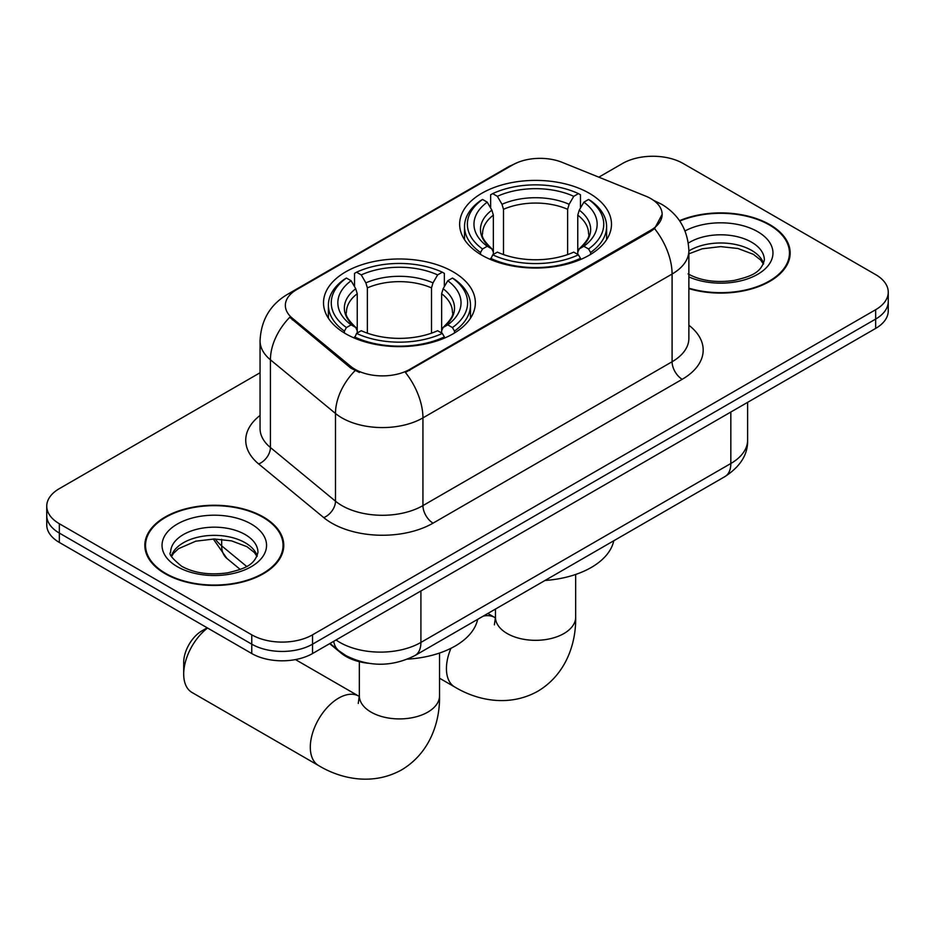 <?xml version="1.0" encoding="UTF-8"?>
<svg xmlns="http://www.w3.org/2000/svg" width="935" height="935" viewBox="0 0 935 935"><rect width="100%" height="100%" fill="white"/><g stroke="black" fill="none" stroke-linecap="round" stroke-linejoin="round"><path stroke-width="1.4" d="M453.113 271.816A75.91 43.828 0 0 0 370.389 262.314A75.91 43.828 0 0 0 323.522 302.811A75.91 43.828 0 0 0 345.763 333.795A75.91 43.828 0 0 0 428.487 343.297A75.91 43.828 0 0 0 475.354 302.811A75.91 43.828 0 0 0 453.113 271.816M589.237 193.229A75.91 43.828 0 0 0 506.513 183.727A75.91 43.828 0 0 0 459.646 224.213A75.91 43.828 0 0 0 481.887 255.208A75.91 43.828 0 0 0 564.611 264.71A75.91 43.828 0 0 0 611.478 224.213A75.91 43.828 0 0 0 589.237 193.229M650.818 198.606A38.674 22.323 0 0 0 645.653 196.105L562.262 162.386A38.674 22.323 0 0 0 512.731 164.887L296.687 289.628A38.674 22.323 0 0 0 285.35 305.418A38.674 22.323 0 0 0 292.351 318.216L350.742 366.368A38.674 22.323 0 0 0 409.764 369.348L650.818 230.185A38.674 22.323 0 0 0 662.144 214.395A38.674 22.323 0 0 0 650.818 198.606M368.343 663.289A42.975 24.813 180 0 1 341.17 653.144L329.658 643.654M688.873 288.635A69.471 40.111 0 0 0 790.168 252.988A69.471 40.111 0 0 0 769.821 224.634A69.471 40.111 0 0 0 679.523 220.695M263.413 516.997A69.471 40.111 0 0 0 187.713 508.313A69.471 40.111 0 0 0 144.832 545.362A69.471 40.111 0 0 0 165.179 573.716A69.471 40.111 0 0 0 240.879 582.411A69.471 40.111 0 0 0 283.761 545.362A69.471 40.111 0 0 0 263.413 516.997M145.544 548.974A69.471 40.111 0 0 0 145.299 550.037M662.144 214.395L654.57 228.607L650.818 231.331L405.416 372.457A50.128 28.938 60 0 1 422.936 417.887A57.292 33.076 180 0 1 341.906 417.887A57.292 33.076 180 0 1 335.49 413.469L270.425 359.811A57.292 33.076 180 0 1 260.059 340.843L260.059 428.557A57.292 33.076 0 0 0 270.425 447.526L335.49 501.183A57.292 33.076 0 0 0 341.906 505.601A57.292 33.076 0 0 0 422.936 505.601L672.09 361.751A57.292 33.076 0 0 0 688.873 338.365L688.873 250.65A57.292 33.076 180 0 1 672.09 274.037A50.128 28.938 -120 0 0 654.57 228.607M260.059 372.749L59.337 488.643A42.975 24.813 0 0 0 46.75 506.186L46.75 524.897A42.975 24.813 0 0 0 59.337 542.44L251.772 653.542L251.772 644.18A42.975 24.813 0 0 0 312.535 644.18L875.663 319.069A42.975 24.813 0 0 0 888.25 301.526A42.975 24.813 0 0 1 875.663 319.069L312.535 644.18A42.975 24.813 0 0 1 251.772 644.18L59.337 533.079L251.772 644.18L251.772 634.83A42.975 24.813 0 0 0 312.535 634.83L875.663 309.707A42.975 24.813 0 0 0 888.25 292.164A42.975 24.813 0 0 0 875.663 274.621L683.228 163.52A42.975 24.813 0 0 0 622.465 163.52L598.821 177.171M46.75 515.536A42.975 24.813 0 0 0 59.337 533.079A42.975 24.813 0 0 1 46.75 515.536M359.426 372.457L350.742 368.063L289.745 317.281A50.128 33.531 129.5 0 0 270.425 359.811L270.425 447.526A14.329 9.584 -50.5 0 1 258.691 463.97A71.621 41.35 180 0 1 260.059 415.444M46.75 506.186A42.975 24.813 0 0 0 59.337 523.729L251.772 634.83M283.293 550.037A69.471 40.111 0 0 0 283.048 548.974M789.701 257.663A69.471 40.111 0 0 0 789.456 256.599M251.772 653.542A42.975 24.813 0 0 0 312.535 653.542L875.663 328.419A42.975 24.813 0 0 0 888.25 310.876L888.25 292.164M688.873 288.167A68.758 39.691 0 0 0 789.456 252.988A68.758 39.691 0 0 0 769.318 224.926A68.758 39.691 0 0 0 679.792 221.092M165.682 573.424A68.758 39.691 0 0 0 240.611 582.038A68.758 39.691 0 0 0 283.048 545.362A68.758 39.691 0 0 0 262.91 517.289A68.758 39.691 0 0 0 187.982 508.687A68.758 39.691 0 0 0 145.544 545.362A68.758 39.691 0 0 0 165.682 573.424M480.52 254.402L480.52 252.485L482.553 248.979A68.185 39.363 0 0 1 482.553 199.459L487.24 202.17A61.593 35.553 0 0 0 487.24 246.267L491.868 248.897L493.364 252.169L493.364 254.425M493.364 252.169L493.364 215.144L491.868 210.141L487.24 202.17M490.641 208.037L490.641 194.784L492.687 193.615A68.185 39.363 0 0 1 578.438 193.615L573.751 196.327A61.593 35.553 0 0 0 497.373 196.327L502.001 204.298L503.498 209.3L503.498 254.577M567.627 254.577L567.627 209.3L569.123 204.298L573.751 196.327M545.035 580.46A78.774 45.488 0 0 0 613.769 540.769M490.641 258.34A71.048 41.011 0 0 0 580.471 258.34L578.438 254.823A68.185 39.363 0 0 1 492.687 254.823L490.641 259.556M580.471 259.556L580.471 258.34M482.553 199.459L480.52 200.628A71.048 41.011 0 0 0 464.52 226.562A71.048 41.011 0 0 0 480.52 252.485M578.438 193.615L580.471 194.784L580.471 208.037M492.687 254.823L497.373 252.111A61.593 35.553 0 0 0 573.751 252.111L578.438 254.823M487.24 246.267L482.553 248.979M497.373 196.327L492.687 193.615M491.868 210.141A55.095 31.813 0 0 0 491.868 248.897L492.126 249.072C484.307 241.499 481.116 236.368 482.565 233.656A52.991 30.598 0 0 1 493.364 215.144M590.604 252.485A71.048 41.011 0 0 0 606.605 226.562A71.048 41.011 0 0 0 590.604 200.628L588.571 199.459A68.185 39.363 0 0 1 588.571 248.979L590.604 252.485L590.604 254.402M588.571 248.979L583.884 246.267A61.593 35.553 0 0 0 583.884 202.17L588.571 199.459M583.884 202.17L579.256 210.141L577.76 215.144L577.76 252.169L579.256 248.897L583.884 246.267M577.76 215.144A52.991 30.598 0 0 1 588.559 233.656C589.997 236.38 586.806 241.522 578.987 249.072L579.256 248.897A55.095 31.813 0 0 0 579.256 210.141M577.76 254.425L577.76 252.169M207.57 628.016A40.1 23.153 120 0 0 183.704 674.123L183.704 662.436A25.783 14.89 -60 0 1 201.937 630.856L207.208 627.817L201.937 630.856M183.704 674.123A40.1 23.153 120 0 0 192.014 692.484L318.613 765.578A40.1 23.153 -60 0 1 312.465 733.437A40.1 23.153 -60 0 1 338.669 698.106A40.1 23.153 -60 0 1 358.724 696.119L359.332 696.458M344.396 332.989L344.396 331.083L346.429 327.566A68.185 39.363 0 0 1 346.429 278.057L351.116 280.757A61.593 35.553 0 0 0 351.116 324.854L355.744 327.484L357.24 330.756L357.24 333.012M357.24 330.756L357.24 293.73L355.744 288.74L351.116 280.757M354.529 286.624L354.529 273.371L356.562 272.202A68.185 39.363 0 0 1 442.313 272.202L437.627 274.913A61.593 35.553 0 0 0 361.249 274.913L365.877 282.884L367.373 287.886L367.373 333.164M431.502 333.164L431.502 287.886L432.998 282.884L437.627 274.913M407.602 659.128A78.774 45.488 0 0 0 477.645 619.367M354.529 336.927A71.048 41.011 0 0 0 444.359 336.927L442.313 333.409A68.185 39.363 0 0 1 356.562 333.409L354.529 338.143M444.359 338.143L444.359 336.927M346.429 278.057L344.396 279.214A71.048 41.011 0 0 0 328.395 305.149A71.048 41.011 0 0 0 344.396 331.083M442.313 272.202L444.359 273.371L444.359 286.624M356.562 333.409L361.249 330.709A61.593 35.553 0 0 0 437.627 330.709L442.313 333.409M351.116 324.854L346.429 327.566M361.249 274.913L356.562 272.202M355.744 288.74A55.095 31.813 0 0 0 355.744 327.484L356.013 327.659C348.182 320.097 344.992 314.955 346.441 312.243A52.991 30.598 0 0 1 357.24 293.73M454.48 331.083A71.048 41.011 0 0 0 470.48 305.149A71.048 41.011 0 0 0 454.48 279.214L452.447 278.057A68.185 39.363 0 0 1 452.447 327.566L454.48 331.083L454.48 332.989M452.447 327.566L447.76 324.854A61.593 35.553 0 0 0 447.76 280.757L452.447 278.057M447.76 280.757L443.132 288.74L441.636 293.73L441.636 330.756L443.132 327.484L447.76 324.854M441.636 293.73A52.991 30.598 0 0 1 452.435 312.243C453.872 314.966 450.693 320.109 442.874 327.659L443.132 327.484A55.095 31.813 0 0 0 443.132 288.74M441.636 333.012L441.636 330.756M292.351 318.216L292.351 319.91M350.742 366.368L350.742 368.063M409.764 369.348L409.764 370.505M650.818 230.185L650.818 231.331M341.17 652.525L341.17 653.144M433.069 523.144A14.329 8.275 60 0 1 422.936 505.601L422.936 417.887L672.09 274.037L672.09 361.751A14.329 8.275 60 0 0 682.211 379.294L433.069 523.144A71.621 41.35 180 0 1 331.785 523.144A71.621 41.35 180 0 1 323.755 517.616L258.691 463.97M688.873 250.65C687.903 230.045 678.845 214.606 661.711 204.309L654.477 200.78A50.128 23.48 112 0 0 653.799 200.534M292.421 292.55A50.128 28.938 -120 0 0 287.22 294.502C270.086 304.798 261.029 320.238 260.059 340.843M287.22 294.502L508.511 166.746A50.128 28.938 60 0 1 512.31 165.133M355.019 370.716A50.128 33.531 129.5 0 0 335.49 413.469L335.49 501.183A14.329 9.584 -50.5 0 1 323.755 517.616M688.873 325.251A71.621 41.35 180 0 1 682.211 379.294M312.535 634.83L312.535 653.542M875.663 309.707L875.663 328.419M59.337 523.729L59.337 542.44M336.039 639.972A57.292 33.076 0 0 0 339.884 642.427A57.292 33.076 0 0 0 420.914 642.427L730.831 463.503A57.292 33.076 0 0 0 747.614 440.104C748.035 454.328 740.462 466.495 724.894 476.616L414.976 655.54A28.646 16.538 60 0 0 420.914 642.427L420.914 590.967M730.831 412.043L730.831 463.503A28.646 16.538 60 0 1 724.894 476.616M333.713 641.317A28.646 19.156 129.5 0 0 338.704 650.631L330.008 643.455M215.307 538.992A57.292 33.076 0 0 0 221.677 545.841L221.677 539.331M240.237 569.438L226.924 558.452A28.646 19.156 129.5 0 1 221.677 545.841L246.653 566.435M763.638 263.612A43.653 25.21 0 0 0 751.576 250.37A43.653 25.21 0 0 0 688.873 250.942M688.055 273.897C700.642 280.781 715.976 282.966 734.033 280.465C750.057 276.561 761.02 273.382 764.362 260.012A43.653 25.21 0 0 0 751.576 242.188A43.653 25.21 0 0 0 688.324 243.1M688.873 276.912A52.255 30.165 0 0 0 759.98 272.891A52.255 30.165 0 0 0 757.654 231.658A52.255 30.165 0 0 0 685.039 230.945M257.23 555.986A43.653 25.21 0 0 0 245.169 542.744A43.653 25.21 0 0 0 201.341 536.491A43.653 25.21 0 0 0 171.362 555.986M245.169 534.551A43.653 25.21 0 0 0 197.589 529.093A43.653 25.21 0 0 0 170.637 552.375C168.347 553.73 172.017 558.359 181.647 566.271C194.235 573.155 209.569 575.341 227.626 572.839C243.649 568.936 254.612 565.745 257.955 552.375A43.653 25.21 0 0 0 245.169 534.551M177.346 566.692A52.255 30.165 0 0 0 251.246 566.692A52.255 30.165 0 0 0 251.246 524.032A52.255 30.165 0 0 0 177.346 524.032A52.255 30.165 0 0 0 177.346 566.692M575.668 574.452L575.668 617.17A40.1 23.153 180 0 1 563.922 633.544A40.1 23.153 180 0 1 507.202 633.544A40.1 23.153 180 0 1 495.457 617.17L494.381 624.861M483.278 616.118A40.1 23.153 -60 0 1 494.849 617.521L495.445 617.871M575.668 617.17C576.194 643.49 565.979 674.439 537.812 691.245C509.189 707.234 477.282 700.607 454.737 686.991A40.1 23.153 -60 0 1 450.939 648.317M567.627 209.3A52.991 30.598 0 0 0 503.498 209.3M569.123 204.298A55.095 31.813 0 0 0 502.001 204.298M439.543 653.039L439.543 695.757A40.1 23.153 180 0 1 427.798 712.131A40.1 23.153 180 0 1 371.078 712.131A40.1 23.153 180 0 1 359.332 695.757L358.257 703.447M431.502 287.886A52.991 30.598 0 0 0 367.373 287.886M432.998 282.884A55.095 31.813 0 0 0 365.877 282.884M508.511 166.746L517.709 162.468M654.477 200.78L653.717 200.476M414.976 655.54C391.929 667.122 368.869 667.122 345.821 655.54L338.704 650.631M747.614 440.104L747.614 402.354M226.924 558.452L213.285 538.992M763.428 264.102L760.786 260.152L753.353 254.308L737.995 248.511L720.663 246.618L702.197 248.803L688.873 253.841M789.456 258.738L789.456 252.988M257.02 556.477L254.378 552.515L246.945 546.671L231.588 540.886L214.255 538.992L195.789 541.178L178.55 548.67L173.559 553.298L171.573 556.477M283.048 551.101L283.048 545.362M145.544 551.101L145.544 545.362M454.737 686.991L439.543 678.214M464.52 239.664L464.52 226.562M606.605 239.664L606.605 226.562M494.849 617.521L487.836 613.477M495.457 609.082L495.457 617.17M439.543 695.757C440.069 722.077 429.866 753.026 401.688 769.832C373.065 785.821 341.158 779.206 318.613 765.578M328.395 318.251L328.395 305.149M470.48 318.251L470.48 305.149M358.724 696.119L295.46 659.584M359.332 661.688L359.332 695.757"/></g></svg>
